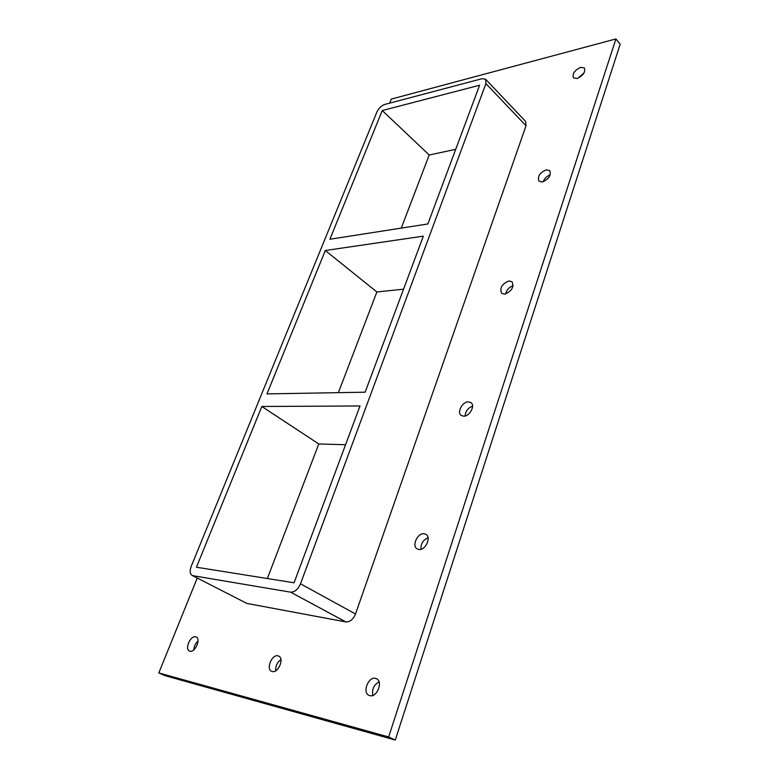 <?xml version="1.0" encoding="UTF-8"?>
<svg xmlns="http://www.w3.org/2000/svg" width="779" height="779" viewBox="0 0 779 779"><rect width="100%" height="100%" fill="white"/><g stroke="black" fill="none" stroke-linecap="round" stroke-linejoin="round"><path stroke-width="1.17" d="M580.774 67.306L584.425 67.997C585.594 72.204 583.12 75.719 577.005 78.523L573.412 77.842C572.214 73.654 574.668 70.149 580.774 67.306M584.211 72.661L577.989 78.212M278.006 655.84L278.707 656.084C284.51 658.401 278.22 673.446 272.212 671.517L271.598 671.303C265.766 668.966 271.998 654.009 278.006 655.84M280.927 659.609C277.168 662.364 275.435 666.094 275.708 670.807M546.342 169.832L549.75 170.63C551.318 175.392 548.825 179.17 542.272 181.965L538.941 181.176C537.335 176.444 539.798 172.665 546.342 169.832M550.227 174.856C546.848 176.122 544.482 178.42 543.148 181.75M509.028 280.956L512.076 281.803C514.179 287.227 511.686 291.336 504.607 294.141L501.647 293.303C499.495 287.918 501.958 283.799 509.028 280.956M513.137 285.679C509.135 287.11 506.632 289.866 505.62 293.956M468.452 401.818L470.983 402.626C475.511 405.606 469.591 416.561 463.622 416.181L461.178 415.411C456.621 412.422 462.473 401.526 468.452 401.818M472.561 406.2C468.023 407.914 465.521 411.176 465.053 416.005M424.146 533.761L425.996 534.394C431.585 537.432 425.363 550.646 418.868 549.477L417.116 548.874C411.497 545.836 417.641 532.69 424.146 533.761M428.051 537.734C423.085 539.925 420.728 543.771 420.972 549.283M375.585 678.373L376.559 678.733C383.375 681.615 376.909 697.877 369.791 695.637L368.925 695.316C362.069 692.434 368.477 676.25 375.585 678.373M379.071 681.859C373.871 684.79 371.797 689.298 372.859 695.394M195.646 636.823L196.172 636.998C201.167 638.897 195.062 652.86 189.93 651.186L189.472 651.02C184.457 649.111 190.524 635.236 195.646 636.823M198.022 641.02C195.422 643.405 194.02 646.356 193.805 649.871M365.147 392.197L266.963 393.901L325.301 250.507L423.328 236.154L365.147 392.197M261.841 406.482L360.015 405.966L294.072 582.78L196.435 567.229L261.841 406.482L318.777 443.962L345.545 444.741M318.777 443.962L267.353 578.524M325.301 250.507L376.87 291.959L338.378 392.665M427.875 223.963L329.887 239.25L382.255 110.54L479.611 85.232L427.875 223.963M376.87 291.959L403.561 289.184M455.705 149.344L429.21 154.992L401.263 228.111M429.21 154.992L382.255 110.54M197.253 578.047L158.809 672.929L388.643 736.953L615.916 38.95L391.311 99.079L389.666 103.14M526.029 125.77L525.64 121.466L485.648 79.283L485.911 83.596L526.029 125.77L355.516 613.979L300.49 583.802C297.977 589.46 294.676 592.235 290.577 592.157L345.847 621.915C349.956 622.09 353.179 619.441 355.516 613.979M246.924 603.433L192.131 575.418L246.924 603.433L345.847 621.915M158.809 672.929L165.08 675.685L395.265 740.05L620.191 44.179L615.916 38.95M395.265 740.05L388.643 736.953M192.131 575.418C189.891 573.86 189.589 570.851 191.196 566.391L376.939 111.913C378.76 108.154 381.359 105.662 384.729 104.444L482.045 78.698L485.648 79.283M192.988 575.7L290.577 592.157M300.49 583.802L485.911 83.596"/></g></svg>

